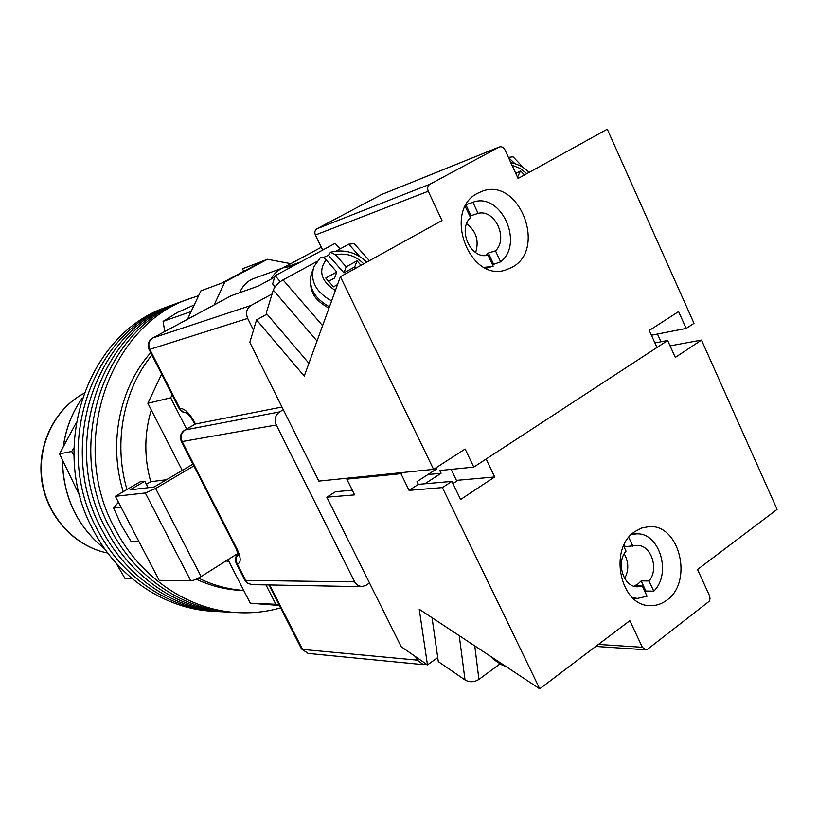 <?xml version="1.0" encoding="UTF-8"?>
<svg xmlns="http://www.w3.org/2000/svg" width="818" height="818" viewBox="0 0 818 818"><rect width="100%" height="100%" fill="white"/><g stroke="black" fill="none" stroke-linecap="round" stroke-linejoin="round"><path stroke-width="1.23" d="M280.625 607.876C266.77 611.792 252.547 613.377 237.936 612.621L232.833 612.345C184.439 610.126 136.013 578.316 110.716 529.399C63.415 444.655 104.99 326.065 185.942 300.042L181.207 301.781C100.655 327.691 59.285 445.503 106.32 529.665C131.473 578.254 179.633 609.86 227.793 612.068C179.633 609.86 131.473 578.254 106.32 529.665C59.285 445.503 100.655 327.691 181.207 301.781L176.535 303.498C96.371 329.296 55.215 446.331 101.974 529.931C126.984 578.193 174.888 609.604 222.813 611.803C174.888 609.604 126.984 578.193 101.974 529.931C55.215 446.331 96.371 329.296 176.535 303.498L171.913 305.196C92.148 330.881 51.197 447.16 97.69 530.197C122.567 578.142 170.216 609.338 217.905 611.537C170.216 609.338 122.567 578.142 97.69 530.197C51.197 447.16 92.148 330.881 171.913 305.196L167.353 306.873C87.976 332.445 47.239 447.967 93.467 530.453C118.191 578.081 165.594 609.083 213.048 611.271L232.833 612.345C184.439 610.126 136.013 578.316 110.716 529.399C63.415 444.655 104.99 326.065 185.942 300.042L198.621 295.656M237.936 612.621C189.306 610.392 140.624 578.367 115.174 529.123C67.597 443.806 109.387 324.419 190.747 298.273M138.784 541.24L131.115 541.567L121.442 525.391L113.6 508.05L118.436 502.232M191.115 311.576L163.099 321.362L177.588 312.353L194.244 304.95M121.105 507.344L113.6 508.05M123.211 491.71C108.191 443.274 119.571 387.589 150.696 352.67M163.099 321.362L164.745 331.505M243.764 590.504L243.222 590.484C227.107 590.044 211.433 586.271 196.208 579.175M151.913 355.063C123.313 389.859 113.16 442.886 126.974 489.512M198.467 578.081C213.069 585.279 228.15 589.389 243.723 590.412M226.034 560.882L229.009 561.68M151.289 409.992C144.203 433.54 144.019 457.446 150.727 481.71L166.483 479.726M146.391 484.256L150.727 481.71M292.813 266.167L284.04 267.517C278.396 269.633 274.04 273.519 270.962 279.173M284.04 267.517L253.846 278.488C247.353 280.973 242.67 285.676 239.797 292.588M227.966 559.665L250.277 603.203L279.398 605.463M161.616 374.123L147.853 403.284L182.261 470.432M187.486 319.265L200.88 290.881L224.878 281.944L267.445 259.275L290.809 263.652M243.744 271.341L242.486 268.785L263.785 260.676L221.361 283.253M147.853 403.284L170.676 397.824L172.117 394.746M214.132 304.93L224.878 281.944M170.676 397.824L186.576 429.031M265.973 584.89L275.84 604.267L278.907 604.512M250.277 603.203L275.84 604.267M263.785 260.676L267.445 259.275M192.946 464.143L154.101 487.017L130.052 489.859L144.817 481.219L148.181 487.722M238.007 553.346L201.116 576.567C196.77 579.164 193.334 580.575 190.798 580.8L159.173 580.34L115.348 496.301L140.123 481.822L144.817 481.219M115.348 496.301L145.318 492.978L155.635 488.479L201.116 576.567M193.856 465.933L155.635 488.479M272.087 293.948L250.983 305.472C246.607 308.529 245.512 312.844 247.68 318.427L253.498 330.124M300.687 261.924L288.273 266.423M231.474 295.615L257.946 286.198L274.674 277.159M415.554 656.649L417.272 660.126L423.376 664.656L426.495 664.226M247.68 318.427L149.796 349.358L179.837 408.376C184.479 408.366 189.367 412.937 194.5 422.098L195.461 424L184.704 430.104L195.461 424L281.985 407.027M283.314 409.695L279.562 411.904C275.247 415.125 274.173 419.481 276.331 424.992L354.93 582.457L357.589 585.33L361.658 586.649L365.932 585.371L369.501 582.978M73.865 448.029L71.667 451.505L73.917 455.319M80.103 496.649L59.55 453.826L76.115 422.926M132.209 578.704L125.103 578.612L115.951 562.968M59.55 453.826L71.667 451.505M474.767 645.913L478.898 679.41C474.205 682.273 469.573 682.447 465.013 679.932L438.295 661.619L432.047 617.702M478.898 679.41L500.146 663.797M623.602 545.933L626.026 551.138C615.637 562.804 623.705 587.447 637.651 586.782L642.273 585.995L634.42 585.892L638.04 583.919L641.148 580.892L649.032 580.964C659.39 569.042 650.964 544.369 636.844 545.453L623.991 546.751M624.696 578.5C628.95 570.238 628.786 562.007 624.226 553.796M632.488 597.672L637.426 598.408L647.048 596.22L642.273 585.995M645.024 591.884L645.872 591.025L653.776 591.169C672.099 573.582 659.359 531.874 636.159 533.898L631.261 534.655M653.776 591.169L649.032 580.964M632.846 546.179L628.776 537.416M645.872 591.025L641.148 580.892M625.044 546.332L624.236 544.583M634.86 531.608L641.639 528.029L648.899 526.639C679.625 523.765 693.613 581.946 666.711 600.238C661.752 603.95 656.353 605.749 650.504 605.627C620.341 606.762 607.999 548.663 634.86 531.608M442.395 487.589L451.894 481.393L418.356 484.358L409.072 490.36L442.395 487.589L539.727 688.797L419.235 609.246L427.477 664.901L401.219 646.731L326.832 497.191L335.584 491.69L352.292 490.207M326.832 497.191L354.603 494.88L346.832 479.154L400.932 473.673L402.753 472.507M451.894 481.393L460.626 499.501L494.675 476.966L486.117 459.041L667.672 340.513L654.911 342.916M598.439 644.42L642.345 647.273L645.576 649.758L647.856 649.032L709.165 601.312L710.004 598.786L709.676 596.046L697.529 569.512L777.1 509.369L701.486 340.084L670.085 345.861M642.345 647.273L629.85 620.668L539.727 688.797M701.486 340.084L675.29 357.415L667.672 340.513M409.072 490.36L400.932 473.673M427.477 664.901L437.722 657.57M346.832 479.154L348.58 478.06M436.352 467.559L436.935 468.745L417.006 481.587L418.356 484.358M494.675 476.966L456.424 480.37M280.257 281.668L275.114 275.717L335.145 243.324L340.094 248.917M275.063 286.811L272.609 283.958L275.114 275.717M322.599 325.656L283.028 279.879C278.1 282.854 274.848 286.269 273.273 290.114L266.198 313.202L308.918 363.304M283.028 279.879L316.801 261.555M336.126 251.065L348.765 244.204L359.685 256.463M354.143 243.58L348.765 244.204M323.192 257.558L328.468 255.308L330.482 252.23L335.472 254.735C346.372 252.711 355.779 255.748 363.693 263.825M355.871 268.151L354.756 266.893L343.949 272.864L346.157 266.821L357.016 260.84L360.994 265.318M346.157 266.821L335.472 254.735M337.527 284.603L333.478 286.852L325.758 278.038L336.781 271.975L326.096 259.838C323.764 257.353 321.852 256.658 320.329 257.762M328.621 281.32L334.613 278.008L336.781 271.975M343.949 272.864L328.468 255.308M354.756 266.893L357.016 260.84M514.931 163.661L508.469 157.547M508.888 157.322L513.07 156.811M524.461 174.97L520.545 170.86L515.78 173.477M518.684 178.171L517.436 177.087M517.579 177.015L520.545 170.86M465.227 206.525L470.534 217.568C457.078 229.899 471.24 260.073 488.049 255.144L493.182 266.167L486.076 268.273M466.26 204.653L472.896 202.261C500.8 191.627 524.604 243.375 500.606 261.852L492.518 264.725M500.606 261.852L495.493 250.86C508.612 238.529 494.9 208.846 478.06 213.375L472.896 202.261M484.164 267.353L492.088 266.515M478.06 213.375L469.859 216.116M485.36 255.482L488.366 253.038L495.493 250.86M475.636 252.568C479.246 240.809 476.25 231.197 466.649 223.713M471.025 215.819L466.015 205.073M493.459 263.948L488.366 253.038M512.16 267.23L505.861 269.93C469.246 282.875 442.354 210.175 477.804 193.201L481.536 191.504C518.51 175.993 547.61 248.836 512.16 267.23M322.67 250.052L315.38 235.011C314.337 232.281 314.858 230.195 316.934 228.764L429.9 184.224L499.369 146.964C501.669 146.32 503.54 147.291 504.962 149.898L518.091 178.498L607.283 129.203L694.001 323.325L686.159 328.437L651.435 335.227M686.159 328.437L678.603 311.576L649.277 330.452L656.977 347.486L473.775 467.098L439.777 470.524L441.106 473.274L427.916 474.563M429.9 184.224C427.65 185.798 427.098 188.14 428.254 191.238L442.006 220.543L340.4 276.709L433.581 469.348L318.836 481.107L249.827 342.374L256.555 319.899L266.995 314.132M316.934 228.764L381.485 194.582M340.4 276.709L304.255 376.106L256.555 319.899M433.581 469.348L465.125 449.041L473.775 467.098M657.467 334.051L660.954 341.781M451.127 469.379L456.771 481.086L452.947 483.581M424.869 483.786L441.106 473.274M190.798 580.8L145.318 492.978M282.762 267.977L321.3 247.23L282.895 267.926M232.005 295.329L152.833 337.946L250.983 305.472M269.725 584.962L302.527 649.41L417.272 660.126M276.331 424.992L182.169 441.546L237.026 548.97C241.177 558.009 241.249 562.989 237.251 563.899L245.697 580.412L354.613 581.854M184.704 430.104C180.614 432.998 179.5 436.781 181.351 441.434L182.169 441.546C180.226 436.669 181.228 432.794 185.165 429.931L279.562 411.904M188.13 412.896L186.381 412.855C188.406 414.031 190.829 417.088 193.651 422.016L194.5 422.098M237.026 548.97L236.105 548.633L181.381 441.495M186.576 412.988L183.191 411.965L179.04 408.335L149.07 349.47M238.079 553.592C235.318 556.526 234.735 559.849 236.33 563.541L237.251 563.899C235.686 560.402 236.003 557.119 238.202 554.072M149.796 349.358C147.853 344.48 148.866 340.677 152.833 337.946L152.588 338.049C148.365 340.891 147.189 344.685 149.05 349.439L149.796 349.358M244.817 580.115L247.834 583.377L252.097 584.635L248.396 583.469L244.766 580.023L236.382 563.633M152.322 338.253L231.719 295.451M423.376 664.656L308.089 653.418L301.484 648.848L268.948 584.952M82.158 398.264C72.137 412.456 65.9 428.509 63.436 446.444M62.485 460.156C63.221 497.088 77.321 526.68 104.776 548.919M83.569 393.56C54.356 409.337 36.81 445.912 42.26 481.454C47.618 517.007 75.246 546.7 107.812 553.07C74.959 546.721 47.321 517.037 41.933 481.608C36.462 446.199 53.937 409.573 83.395 393.632L83.569 393.56M465.013 679.932L459.246 635.668M491.178 656.752L494.593 660.126L500.841 664.257M506.137 666.629L501.587 664.758L498.182 661.373M273.273 290.114L317.016 341.004M320.319 257.752L313.877 266.75C309.807 280.594 315.717 291.985 331.597 300.912M329.45 306.822C313.652 297.936 307.793 286.586 311.842 272.783L313.008 269.326M335.38 290.523C321.137 281.208 318.038 270.983 326.096 259.838M526.853 173.651L520.115 168.406L511.986 165.216M499.031 147.128L380.851 194.837M428.254 191.238L315.38 235.011M193.682 422.078L194.807 424.286M236.146 548.725L238.416 555.187L239.101 553.827M179.06 408.386L182.199 411.771L186.637 413.029M252.097 584.635L361.658 586.649M301.535 648.96L308.089 653.418M82.189 398.182C72.056 412.466 65.767 428.622 63.323 446.669M62.383 459.951C63.047 496.996 77.199 526.68 104.827 549.001M493.816 659.615L490.35 656.2M637.426 598.408L633.173 598.306M636.159 533.898L631.925 534.021M645.576 649.758L595.78 646.435M369.388 260.676L353.938 243.345M366.74 262.149C356.27 252.23 344.184 248.928 330.482 252.22M328.918 308.284C317.783 301.351 308.396 295.053 310.942 275.482M512.866 156.606L523.643 167.884M510.749 162.526C517.906 164.091 524.052 167.373 529.185 172.363M499.369 146.964L381.157 194.694"/></g></svg>
